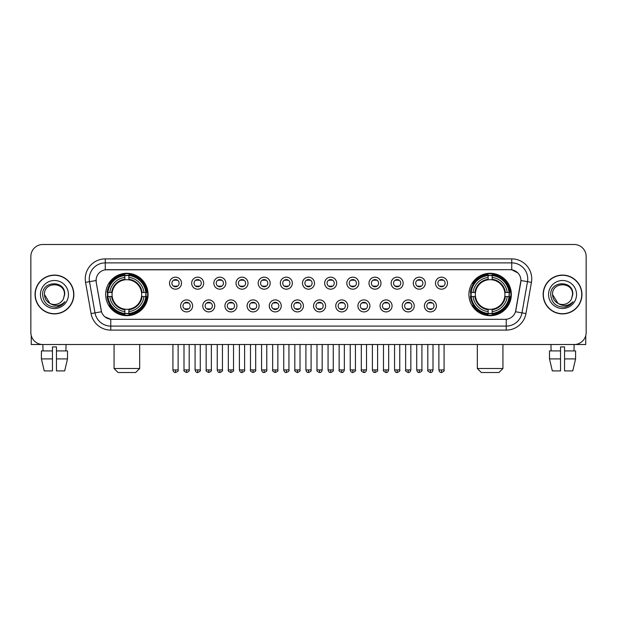 <?xml version="1.0" encoding="UTF-8"?>
<svg xmlns="http://www.w3.org/2000/svg" width="617" height="617" viewBox="0 0 617 617"><rect width="100%" height="100%" fill="white"/><g stroke="black" fill="none" stroke-linecap="round" stroke-linejoin="round"><path stroke-width="0.93" d="M468.928 294.494A21.202 21.202 0 0 0 490.129 315.703A21.202 21.202 0 0 0 511.339 294.494A21.202 21.202 0 0 0 490.129 273.292A21.202 21.202 0 0 0 468.928 294.494M105.661 294.494A21.202 21.202 0 0 0 126.871 315.703A21.202 21.202 0 0 0 148.072 294.494A21.202 21.202 0 0 0 126.871 273.292A21.202 21.202 0 0 0 105.661 294.494M192.597 305.901A6 6 0 0 1 186.596 311.901A6 6 0 0 1 180.596 305.901A6 6 0 0 1 186.596 299.901A6 6 0 0 1 192.597 305.901M182.994 305.901A3.602 3.602 0 0 0 186.596 309.503A3.602 3.602 0 0 0 190.198 305.901A3.602 3.602 0 0 0 186.596 302.299A3.602 3.602 0 0 0 182.994 305.901M214.762 305.901A6 6 0 0 1 208.762 311.901A6 6 0 0 1 202.762 305.901A6 6 0 0 1 208.762 299.901A6 6 0 0 1 214.762 305.901M205.16 305.901A3.602 3.602 0 0 0 208.762 309.503A3.602 3.602 0 0 0 212.364 305.901A3.602 3.602 0 0 0 208.762 302.299A3.602 3.602 0 0 0 205.16 305.901M236.928 305.901A6 6 0 0 1 230.928 311.901A6 6 0 0 1 224.927 305.901A6 6 0 0 1 230.928 299.901A6 6 0 0 1 236.928 305.901M227.326 305.901A3.602 3.602 0 0 0 230.928 309.503A3.602 3.602 0 0 0 234.529 305.901A3.602 3.602 0 0 0 230.928 302.299A3.602 3.602 0 0 0 227.326 305.901M259.094 305.901A6 6 0 0 1 253.093 311.901A6 6 0 0 1 247.085 305.901A6 6 0 0 1 253.093 299.901A6 6 0 0 1 259.094 305.901M249.492 305.901A3.602 3.602 0 0 0 253.093 309.503A3.602 3.602 0 0 0 256.687 305.901A3.602 3.602 0 0 0 253.093 302.299A3.602 3.602 0 0 0 249.492 305.901M281.252 305.901A6 6 0 0 1 275.251 311.901A6 6 0 0 1 269.251 305.901A6 6 0 0 1 275.251 299.901A6 6 0 0 1 281.252 305.901M271.65 305.901A3.602 3.602 0 0 0 275.251 309.503A3.602 3.602 0 0 0 278.853 305.901A3.602 3.602 0 0 0 275.251 302.299A3.602 3.602 0 0 0 271.65 305.901M303.417 305.901A6 6 0 0 1 297.417 311.901A6 6 0 0 1 291.417 305.901A6 6 0 0 1 297.417 299.901A6 6 0 0 1 303.417 305.901M293.815 305.901A3.602 3.602 0 0 0 297.417 309.503A3.602 3.602 0 0 0 301.019 305.901A3.602 3.602 0 0 0 297.417 302.299A3.602 3.602 0 0 0 293.815 305.901M325.583 305.901A6 6 0 0 1 319.583 311.901A6 6 0 0 1 313.583 305.901A6 6 0 0 1 319.583 299.901A6 6 0 0 1 325.583 305.901M315.981 305.901A3.602 3.602 0 0 0 319.583 309.503A3.602 3.602 0 0 0 323.185 305.901A3.602 3.602 0 0 0 319.583 302.299A3.602 3.602 0 0 0 315.981 305.901M347.749 305.901A6 6 0 0 1 341.749 311.901A6 6 0 0 1 335.748 305.901A6 6 0 0 1 341.749 299.901A6 6 0 0 1 347.749 305.901M338.147 305.901A3.602 3.602 0 0 0 341.749 309.503A3.602 3.602 0 0 0 345.35 305.901A3.602 3.602 0 0 0 341.749 302.299A3.602 3.602 0 0 0 338.147 305.901M369.915 305.901A6 6 0 0 1 363.907 311.901A6 6 0 0 1 357.906 305.901A6 6 0 0 1 363.907 299.901A6 6 0 0 1 369.915 305.901M360.313 305.901A3.602 3.602 0 0 0 363.907 309.503A3.602 3.602 0 0 0 367.508 305.901A3.602 3.602 0 0 0 363.907 302.299A3.602 3.602 0 0 0 360.313 305.901M392.073 305.901A6 6 0 0 1 386.072 311.901A6 6 0 0 1 380.072 305.901A6 6 0 0 1 386.072 299.901A6 6 0 0 1 392.073 305.901M382.471 305.901A3.602 3.602 0 0 0 386.072 309.503A3.602 3.602 0 0 0 389.674 305.901A3.602 3.602 0 0 0 386.072 302.299A3.602 3.602 0 0 0 382.471 305.901M414.238 305.901A6 6 0 0 1 408.238 311.901A6 6 0 0 1 402.238 305.901A6 6 0 0 1 408.238 299.901A6 6 0 0 1 414.238 305.901M404.636 305.901A3.602 3.602 0 0 0 408.238 309.503A3.602 3.602 0 0 0 411.84 305.901A3.602 3.602 0 0 0 408.238 302.299A3.602 3.602 0 0 0 404.636 305.901M436.404 305.901A6 6 0 0 1 430.404 311.901A6 6 0 0 1 424.403 305.901A6 6 0 0 1 430.404 299.901A6 6 0 0 1 436.404 305.901M426.802 305.901A3.602 3.602 0 0 0 430.404 309.503A3.602 3.602 0 0 0 434.006 305.901A3.602 3.602 0 0 0 430.404 302.299A3.602 3.602 0 0 0 426.802 305.901M181.514 283.172A6 6 0 0 1 175.513 289.18A6 6 0 0 1 169.513 283.172A6 6 0 0 1 175.513 277.172A6 6 0 0 1 181.514 283.172M171.912 283.172A3.602 3.602 0 0 0 175.513 286.774A3.602 3.602 0 0 0 179.115 283.172A3.602 3.602 0 0 0 175.513 279.578A3.602 3.602 0 0 0 171.912 283.172M203.679 283.172A6 6 0 0 1 197.679 289.18A6 6 0 0 1 191.679 283.172A6 6 0 0 1 197.679 277.172A6 6 0 0 1 203.679 283.172M194.077 283.172A3.602 3.602 0 0 0 197.679 286.774A3.602 3.602 0 0 0 201.281 283.172A3.602 3.602 0 0 0 197.679 279.578A3.602 3.602 0 0 0 194.077 283.172M225.845 283.172A6 6 0 0 1 219.845 289.18A6 6 0 0 1 213.844 283.172A6 6 0 0 1 219.845 277.172A6 6 0 0 1 225.845 283.172M216.243 283.172A3.602 3.602 0 0 0 219.845 286.774A3.602 3.602 0 0 0 223.447 283.172A3.602 3.602 0 0 0 219.845 279.578A3.602 3.602 0 0 0 216.243 283.172M248.011 283.172A6 6 0 0 1 242.011 289.18A6 6 0 0 1 236.01 283.172A6 6 0 0 1 242.011 277.172A6 6 0 0 1 248.011 283.172M238.409 283.172A3.602 3.602 0 0 0 242.011 286.774A3.602 3.602 0 0 0 245.612 283.172A3.602 3.602 0 0 0 242.011 279.578A3.602 3.602 0 0 0 238.409 283.172M270.177 283.172A6 6 0 0 1 264.169 289.18A6 6 0 0 1 258.168 283.172A6 6 0 0 1 264.169 277.172A6 6 0 0 1 270.177 283.172M260.575 283.172A3.602 3.602 0 0 0 264.169 286.774A3.602 3.602 0 0 0 267.77 283.172A3.602 3.602 0 0 0 264.169 279.578A3.602 3.602 0 0 0 260.575 283.172M292.335 283.172A6 6 0 0 1 286.334 289.18A6 6 0 0 1 280.334 283.172A6 6 0 0 1 286.334 277.172A6 6 0 0 1 292.335 283.172M282.733 283.172A3.602 3.602 0 0 0 286.334 286.774A3.602 3.602 0 0 0 289.936 283.172A3.602 3.602 0 0 0 286.334 279.578A3.602 3.602 0 0 0 282.733 283.172M314.5 283.172A6 6 0 0 1 308.5 289.18A6 6 0 0 1 302.5 283.172A6 6 0 0 1 308.5 277.172A6 6 0 0 1 314.5 283.172M304.898 283.172A3.602 3.602 0 0 0 308.5 286.774A3.602 3.602 0 0 0 312.102 283.172A3.602 3.602 0 0 0 308.5 279.578A3.602 3.602 0 0 0 304.898 283.172M336.666 283.172A6 6 0 0 1 330.666 289.18A6 6 0 0 1 324.665 283.172A6 6 0 0 1 330.666 277.172A6 6 0 0 1 336.666 283.172M327.064 283.172A3.602 3.602 0 0 0 330.666 286.774A3.602 3.602 0 0 0 334.267 283.172A3.602 3.602 0 0 0 330.666 279.578A3.602 3.602 0 0 0 327.064 283.172M358.832 283.172A6 6 0 0 1 352.831 289.18A6 6 0 0 1 346.823 283.172A6 6 0 0 1 352.831 277.172A6 6 0 0 1 358.832 283.172M349.23 283.172A3.602 3.602 0 0 0 352.831 286.774A3.602 3.602 0 0 0 356.425 283.172A3.602 3.602 0 0 0 352.831 279.578A3.602 3.602 0 0 0 349.23 283.172M380.99 283.172A6 6 0 0 1 374.989 289.18A6 6 0 0 1 368.989 283.172A6 6 0 0 1 374.989 277.172A6 6 0 0 1 380.99 283.172M371.388 283.172A3.602 3.602 0 0 0 374.989 286.774A3.602 3.602 0 0 0 378.591 283.172A3.602 3.602 0 0 0 374.989 279.578A3.602 3.602 0 0 0 371.388 283.172M403.156 283.172A6 6 0 0 1 397.155 289.18A6 6 0 0 1 391.155 283.172A6 6 0 0 1 397.155 277.172A6 6 0 0 1 403.156 283.172M393.553 283.172A3.602 3.602 0 0 0 397.155 286.774A3.602 3.602 0 0 0 400.757 283.172A3.602 3.602 0 0 0 397.155 279.578A3.602 3.602 0 0 0 393.553 283.172M425.321 283.172A6 6 0 0 1 419.321 289.18A6 6 0 0 1 413.321 283.172A6 6 0 0 1 419.321 277.172A6 6 0 0 1 425.321 283.172M415.719 283.172A3.602 3.602 0 0 0 419.321 286.774A3.602 3.602 0 0 0 422.923 283.172A3.602 3.602 0 0 0 419.321 279.578A3.602 3.602 0 0 0 415.719 283.172M447.487 283.172A6 6 0 0 1 441.487 289.18A6 6 0 0 1 435.486 283.172A6 6 0 0 1 441.487 277.172A6 6 0 0 1 447.487 283.172M437.885 283.172A3.602 3.602 0 0 0 441.487 286.774A3.602 3.602 0 0 0 445.088 283.172A3.602 3.602 0 0 0 441.487 279.578A3.602 3.602 0 0 0 437.885 283.172M91.069 313.575L85.562 282.37A20.006 20.006 0 0 1 105.26 258.893L511.74 258.893A20.006 20.006 0 0 1 531.438 282.37L525.931 313.575A20.006 20.006 0 0 1 506.233 330.103L110.767 330.103A20.006 20.006 0 0 1 91.069 313.575L95.003 312.881L89.504 281.676A16.003 16.003 0 0 1 105.26 262.888L511.74 262.888A16.003 16.003 0 0 1 527.496 281.676L521.997 312.881A16.003 16.003 0 0 1 506.233 326.1L110.767 326.1A16.003 16.003 0 0 1 95.003 312.881L101.496 311.732L96.229 282.37A10.805 10.805 0 0 1 106.864 269.691L510.136 269.691A10.805 10.805 0 0 1 520.771 282.37L515.835 310.374A10.805 10.805 0 0 1 505.2 319.305L111.8 319.305A10.805 10.805 0 0 1 101.165 310.374L96.229 282.37L96.183 278.892M107.566 296.499A19.405 19.405 0 0 1 107.566 292.497M470.833 296.499A19.405 19.405 0 0 1 470.833 292.497M35.053 294.494A19.405 19.405 0 0 0 54.458 313.899A19.405 19.405 0 0 0 73.855 294.494A19.405 19.405 0 0 0 54.458 275.097A19.405 19.405 0 0 0 35.053 294.494M543.145 294.494A19.405 19.405 0 0 0 562.542 313.899A19.405 19.405 0 0 0 581.947 294.494A19.405 19.405 0 0 0 562.542 275.097A19.405 19.405 0 0 0 543.145 294.494M105.26 258.893L105.26 269.814L510.136 269.691L511.74 269.814L517.771 272.853M505.2 319.305L111.8 319.305M110.767 330.103L110.767 319.251L104.998 316.891M531.438 282.37L520.941 280.519L515.504 311.732L525.931 313.575M586.15 256.487A12.001 12.001 0 0 0 574.149 244.486L42.851 244.486A12.001 12.001 0 0 0 30.85 256.487L30.85 332.501A12.001 12.001 0 0 0 42.851 344.51L574.149 344.51A12.001 12.001 0 0 0 586.15 332.501L586.15 256.487L586.15 332.501M30.85 256.487L30.85 332.501M574.149 244.486L42.851 244.486M43.028 350.911L42.851 344.51L574.149 344.51L573.972 350.911M73.654 294.494A19.204 19.204 0 0 0 54.458 275.298A19.204 19.204 0 0 0 35.254 294.494A19.204 19.204 0 0 0 54.458 313.698A19.204 19.204 0 0 0 73.654 294.494M49.83 303.363L44.455 294.494C43.838 281.591 65.07 281.591 64.453 294.494L63.358 299.052L64.7 294.494C65.687 280.056 42.164 280.411 42.604 294.494C43.398 303.009 48.087 307.189 56.671 307.058C60.165 306.379 62.934 304.597 64.978 301.698C60.366 306.132 55.36 306.711 49.962 303.433A10.003 10.003 0 0 0 63.358 299.052L64.453 294.633M49.962 303.433C46.468 301.505 44.632 298.528 44.455 294.494M40.452 294.494A14.006 14.006 0 0 0 54.458 308.5A14.006 14.006 0 0 0 68.456 294.494A14.006 14.006 0 0 0 54.458 280.496A14.006 14.006 0 0 0 40.452 294.494M64.947 301.736L61.407 305.191M61.322 305.245L56.733 307.042M31.251 335.579L31.251 344.51L77.657 344.51M41.401 350.911L41.401 358.909L44.247 370.91L41.401 358.909L41.401 350.911L52.453 350.911L52.453 346.908L56.456 346.908L56.456 350.911L67.508 350.911L67.508 358.909L64.662 370.91L67.508 358.909L56.456 358.909L56.456 350.911L56.456 370.91L64.662 370.91M66.058 344.51L65.88 350.911M52.453 350.911L52.453 370.91L44.247 370.91M41.401 358.909L52.453 358.909M581.746 294.494A19.204 19.204 0 0 0 562.542 275.298A19.204 19.204 0 0 0 543.346 294.494A19.204 19.204 0 0 0 562.542 313.698A19.204 19.204 0 0 0 581.746 294.494M572.545 294.633L571.45 299.052L572.792 294.494C573.779 280.056 550.256 280.411 550.696 294.494C551.49 303.009 556.179 307.189 564.763 307.058C568.257 306.379 571.026 304.597 573.07 301.698C568.458 306.132 563.452 306.711 558.053 303.433L552.547 294.494C551.93 281.591 573.162 281.591 572.545 294.494L571.45 299.052A10.003 10.003 0 0 1 558.053 303.433C554.56 301.505 552.724 298.528 552.547 294.494M548.544 294.494A14.006 14.006 0 0 0 562.542 308.5A14.006 14.006 0 0 0 576.548 294.494A14.006 14.006 0 0 0 562.542 280.496A14.006 14.006 0 0 0 548.544 294.494M573.039 301.736L569.499 305.191M569.414 305.245L564.825 307.042M135.671 372.514L118.063 372.514L114.068 368.511L139.673 368.511L135.671 372.514M128.868 313.436L128.868 314.238A19.844 19.844 0 0 0 146.607 296.499L145.805 296.499A19.042 19.042 0 0 1 128.868 313.436L128.868 311.585A17.207 17.207 0 0 0 143.954 296.499L141.532 296.499A14.8 14.8 0 0 0 128.868 279.833L128.868 275.56A19.042 19.042 0 0 1 145.805 292.497L146.607 292.497A19.844 19.844 0 0 0 128.868 274.758L128.868 275.56M107.929 296.499L107.127 296.499A19.844 19.844 0 0 0 124.865 314.238L124.865 313.436A19.042 19.042 0 0 1 107.929 296.499L109.78 296.499A17.207 17.207 0 0 0 124.865 311.585L124.865 309.163A14.8 14.8 0 0 0 141.532 296.499L142.126 296.499A15.386 15.386 0 0 1 128.868 309.757L128.868 311.585M124.865 275.56L124.865 274.758A19.844 19.844 0 0 0 107.127 292.497L107.929 292.497A19.042 19.042 0 0 1 124.865 275.56L124.865 277.411A17.207 17.207 0 0 0 109.78 292.497L112.201 292.497A14.8 14.8 0 0 0 124.865 309.163L124.865 309.757A15.386 15.386 0 0 1 111.608 296.499L109.78 296.499M107.967 296.499A19.004 19.004 0 0 1 107.967 292.497M128.868 275.598A19.004 19.004 0 0 0 124.865 275.598M145.766 292.497A19.004 19.004 0 0 1 145.766 296.499M145.805 292.497L143.954 292.497A17.207 17.207 0 0 0 128.868 277.411M143.954 296.499L145.805 296.499M124.865 311.585L124.865 313.436M141.532 292.497L143.954 292.497M128.868 309.186L128.868 309.757M124.865 309.163A14.8 14.8 0 0 1 112.201 296.499L111.608 296.499M128.868 313.397A19.004 19.004 0 0 1 124.865 313.397M109.78 292.497L107.929 292.497M124.865 279.802L124.865 277.411M128.868 279.833A14.8 14.8 0 0 0 112.201 292.497L111.608 292.497A15.386 15.386 0 0 1 124.865 279.239M128.868 279.81L128.868 279.239A15.386 15.386 0 0 1 142.126 292.497M110.219 283.697L109.086 283.697A20.801 20.801 0 0 1 147.671 294.494A20.801 20.801 0 0 1 109.086 305.299L110.219 305.299M498.937 372.514L481.329 372.514L477.327 368.511L502.932 368.511L498.937 372.514M492.135 313.436L492.135 314.238A19.844 19.844 0 0 0 509.873 296.499L509.071 296.499A19.042 19.042 0 0 1 492.135 313.436L492.135 311.585A17.207 17.207 0 0 0 507.22 296.499L504.799 296.499A14.8 14.8 0 0 0 492.135 279.833L492.135 275.56A19.042 19.042 0 0 1 509.071 292.497L509.873 292.497A19.844 19.844 0 0 0 492.135 274.758L492.135 275.56M471.195 296.499L470.393 296.499A19.844 19.844 0 0 0 488.132 314.238L488.132 313.436A19.042 19.042 0 0 1 471.195 296.499L473.046 296.499A17.207 17.207 0 0 0 488.132 311.585L488.132 309.163A14.8 14.8 0 0 0 504.799 296.499L505.392 296.499A15.386 15.386 0 0 1 492.135 309.757L492.135 311.585M488.132 275.56L488.132 274.758A19.844 19.844 0 0 0 470.393 292.497L471.195 292.497A19.042 19.042 0 0 1 488.132 275.56L488.132 277.411A17.207 17.207 0 0 0 473.046 292.497L475.468 292.497A14.8 14.8 0 0 0 488.132 309.163L488.132 309.757A15.386 15.386 0 0 1 474.874 296.499L473.046 296.499M471.234 296.499A19.004 19.004 0 0 1 471.234 292.497M492.135 275.598A19.004 19.004 0 0 0 488.132 275.598M509.033 292.497A19.004 19.004 0 0 1 509.033 296.499M509.071 292.497L507.22 292.497A17.207 17.207 0 0 0 492.135 277.411M507.22 296.499L509.071 296.499M488.132 311.585L488.132 313.436M504.799 292.497L507.22 292.497M492.135 309.186L492.135 309.757M488.132 309.163A14.8 14.8 0 0 1 475.468 296.499L474.874 296.499M492.135 313.397A19.004 19.004 0 0 1 488.132 313.397M473.046 292.497L471.195 292.497M488.132 279.802L488.132 277.411M492.135 279.833A14.8 14.8 0 0 0 475.468 292.497L474.874 292.497A15.386 15.386 0 0 1 488.132 279.239M492.135 279.81L492.135 279.239A15.386 15.386 0 0 1 505.392 292.497M473.486 283.697L472.352 283.697A20.801 20.801 0 0 1 510.938 294.494A20.801 20.801 0 0 1 472.352 305.299L473.486 305.299M174.318 286.573L174.318 286.003A3.07 3.07 0 0 0 176.717 286.003L176.717 286.573M176.717 279.779L176.717 280.349A3.07 3.07 0 0 0 174.318 280.349L174.318 279.779M196.484 286.573L196.484 286.003A3.07 3.07 0 0 0 198.882 286.003L198.882 286.573M198.882 279.779L198.882 280.349A3.07 3.07 0 0 0 196.484 280.349L196.484 279.779M218.642 286.573L218.642 286.003A3.07 3.07 0 0 0 221.048 286.003L221.048 286.573M221.048 279.779L221.048 280.349A3.07 3.07 0 0 0 218.642 280.349L218.642 279.779M240.807 286.573L240.807 286.003A3.07 3.07 0 0 0 243.206 286.003L243.206 286.573M243.206 279.779L243.206 280.349A3.07 3.07 0 0 0 240.807 280.349L240.807 279.779M262.973 286.573L262.973 286.003A3.07 3.07 0 0 0 265.372 286.003L265.372 286.573M265.372 279.779L265.372 280.349A3.07 3.07 0 0 0 262.973 280.349L262.973 279.779M285.139 286.573L285.139 286.003A3.07 3.07 0 0 0 287.537 286.003L287.537 286.573M287.537 279.779L287.537 280.349A3.07 3.07 0 0 0 285.139 280.349L285.139 279.779M307.297 286.573L307.297 286.003A3.07 3.07 0 0 0 309.703 286.003L309.703 286.573M309.703 279.779L309.703 280.349A3.07 3.07 0 0 0 307.297 280.349L307.297 279.779M329.463 286.573L329.463 286.003A3.07 3.07 0 0 0 331.861 286.003L331.861 286.573M331.861 279.779L331.861 280.349A3.07 3.07 0 0 0 329.463 280.349L329.463 279.779M351.628 286.573L351.628 286.003A3.07 3.07 0 0 0 354.027 286.003L354.027 286.573M354.027 279.779L354.027 280.349A3.07 3.07 0 0 0 351.628 280.349L351.628 279.779M373.794 286.573L373.794 286.003A3.07 3.07 0 0 0 376.193 286.003L376.193 286.573M376.193 279.779L376.193 280.349A3.07 3.07 0 0 0 373.794 280.349L373.794 279.779M395.952 286.573L395.952 286.003A3.07 3.07 0 0 0 398.358 286.003L398.358 286.573M398.358 279.779L398.358 280.349A3.07 3.07 0 0 0 395.952 280.349L395.952 279.779M418.118 286.573L418.118 286.003A3.07 3.07 0 0 0 420.516 286.003L420.516 286.573M420.516 279.779L420.516 280.349A3.07 3.07 0 0 0 418.118 280.349L418.118 279.779M440.283 286.573L440.283 286.003A3.07 3.07 0 0 0 442.682 286.003L442.682 286.573M442.682 279.779L442.682 280.349A3.07 3.07 0 0 0 440.283 280.349L440.283 279.779M185.401 309.294L185.401 308.724A3.07 3.07 0 0 0 187.799 308.724L187.799 309.294M187.799 302.507L187.799 303.078A3.07 3.07 0 0 0 185.401 303.078L185.401 302.507M207.559 309.294L207.559 308.724A3.07 3.07 0 0 0 209.965 308.724L209.965 309.294M209.965 302.507L209.965 303.078A3.07 3.07 0 0 0 207.559 303.078L207.559 302.507M229.725 309.294L229.725 308.724A3.07 3.07 0 0 0 232.123 308.724L232.123 309.294M232.123 302.507L232.123 303.078A3.07 3.07 0 0 0 229.725 303.078L229.725 302.507M251.89 309.294L251.89 308.724A3.07 3.07 0 0 0 254.289 308.724L254.289 309.294M254.289 302.507L254.289 303.078A3.07 3.07 0 0 0 251.89 303.078L251.89 302.507M274.056 309.294L274.056 308.724A3.07 3.07 0 0 0 276.455 308.724L276.455 309.294M276.455 302.507L276.455 303.078A3.07 3.07 0 0 0 274.056 303.078L274.056 302.507M296.214 309.294L296.214 308.724A3.07 3.07 0 0 0 298.62 308.724L298.62 309.294M298.62 302.507L298.62 303.078A3.07 3.07 0 0 0 296.214 303.078L296.214 302.507M318.38 309.294L318.38 308.724A3.07 3.07 0 0 0 320.786 308.724L320.786 309.294M320.786 302.507L320.786 303.078A3.07 3.07 0 0 0 318.38 303.078L318.38 302.507M340.545 309.294L340.545 308.724A3.07 3.07 0 0 0 342.944 308.724L342.944 309.294M342.944 302.507L342.944 303.078A3.07 3.07 0 0 0 340.545 303.078L340.545 302.507M362.711 309.294L362.711 308.724A3.07 3.07 0 0 0 365.11 308.724L365.11 309.294M365.11 302.507L365.11 303.078A3.07 3.07 0 0 0 362.711 303.078L362.711 302.507M384.877 309.294L384.877 308.724A3.07 3.07 0 0 0 387.275 308.724L387.275 309.294M387.275 302.507L387.275 303.078A3.07 3.07 0 0 0 384.877 303.078L384.877 302.507M407.035 309.294L407.035 308.724A3.07 3.07 0 0 0 409.441 308.724L409.441 309.294M409.441 302.507L409.441 303.078A3.07 3.07 0 0 0 407.035 303.078L407.035 302.507M429.201 309.294L429.201 308.724A3.07 3.07 0 0 0 431.599 308.724L431.599 309.294M431.599 302.507L431.599 303.078A3.07 3.07 0 0 0 429.201 303.078L429.201 302.507M585.749 335.579L585.749 344.51L539.343 344.51M560.544 350.911L560.544 358.909L549.492 358.909L552.338 370.91L549.492 358.909L549.492 350.911L560.544 350.911L560.544 346.908L564.547 346.908L564.547 350.911L575.599 350.911L575.599 358.909L572.753 370.91L575.599 358.909L564.547 358.909L564.547 350.911M560.544 358.909L560.544 370.91L552.338 370.91M572.753 370.91L564.547 370.91L564.547 358.909M550.942 344.51L551.12 350.911M511.74 258.893L511.74 269.814M85.562 282.37L89.504 281.676A16.003 16.003 0 0 1 89.257 278.892M89.504 281.676L96.059 280.519M506.233 319.251L506.233 330.103M128.868 309.163A14.8 14.8 0 0 0 141.532 296.499M124.865 313.575A19.181 19.181 0 0 0 128.868 313.575M145.944 296.499A19.181 19.181 0 0 0 145.944 292.497M128.868 275.421A19.181 19.181 0 0 0 124.865 275.421M492.135 309.163A14.8 14.8 0 0 0 504.799 296.499M488.132 313.575A19.181 19.181 0 0 0 492.135 313.575M509.21 296.499A19.181 19.181 0 0 0 509.21 292.497M492.135 275.421A19.181 19.181 0 0 0 488.132 275.421M175.513 369.915L172.914 369.915C173.369 371.766 174.233 372.629 175.513 372.514L175.513 369.915L178.12 369.915L178.12 344.51M197.679 369.915L195.08 369.915C195.535 371.766 196.399 372.629 197.679 372.514L197.679 369.915L200.278 369.915L200.278 344.51M219.845 369.915L217.246 369.915C217.701 371.766 218.565 372.629 219.845 372.514L219.845 369.915L222.444 369.915L222.444 344.51M242.011 369.915L239.404 369.915C239.859 371.766 240.73 372.629 242.011 372.514L242.011 369.915L244.61 369.915L244.61 344.51M264.169 369.915L261.569 369.915C262.024 371.766 262.896 372.629 264.169 372.514L264.169 369.915L266.775 369.915L266.775 344.51M286.334 369.915L283.735 369.915C284.19 371.766 285.054 372.629 286.334 372.514L286.334 369.915L288.933 369.915L288.933 344.51M308.5 369.915L305.901 369.915C306.356 371.766 307.22 372.629 308.5 372.514L308.5 369.915L311.099 369.915L311.099 344.51M330.666 369.915L328.067 369.915C328.514 371.766 329.385 372.629 330.666 372.514L330.666 369.915L333.265 369.915L333.265 344.51M352.831 369.915L350.225 369.915C350.68 371.766 351.551 372.629 352.831 372.514L352.831 369.915L355.431 369.915L355.431 344.51M374.989 369.915L372.39 369.915C372.845 371.766 373.709 372.629 374.989 372.514L374.989 369.915L377.596 369.915L377.596 344.51M397.155 369.915L394.556 369.915C395.011 371.766 395.875 372.629 397.155 372.514L397.155 369.915L399.754 369.915L399.754 344.51M419.321 369.915L416.722 369.915C417.177 371.766 418.041 372.629 419.321 372.514L419.321 369.915L421.92 369.915L421.92 344.51M441.487 369.915L438.88 369.915C439.335 371.766 440.206 372.629 441.487 372.514L441.487 369.915L444.086 369.915L444.086 344.51M186.596 369.915L183.997 369.915C183.473 370.74 184.336 371.611 186.596 372.514L186.596 369.915L189.195 369.915L189.195 344.51M208.762 369.915L206.163 369.915C205.631 370.74 206.502 371.611 208.762 372.514L208.762 369.915L211.361 369.915L211.361 344.51M230.928 369.915L228.329 369.915C227.796 370.74 228.668 371.611 230.928 372.514L230.928 369.915L233.527 369.915L233.527 344.51M253.093 369.915L250.487 369.915C249.962 370.74 250.826 371.611 253.093 372.514L253.093 369.915L255.693 369.915L255.693 344.51M275.251 369.915L272.652 369.915C272.128 370.74 272.992 371.611 275.251 372.514L275.251 369.915L277.858 369.915L277.858 344.51M297.417 369.915L294.818 369.915C294.294 370.74 295.157 371.611 297.417 372.514L297.417 369.915L300.016 369.915L300.016 344.51M319.583 369.915L316.984 369.915C316.452 370.74 317.323 371.611 319.583 372.514L319.583 369.915L322.182 369.915L322.182 344.51M341.749 369.915L339.142 369.915C338.617 370.74 339.481 371.611 341.749 372.514L341.749 369.915L344.348 369.915L344.348 344.51M363.907 369.915L361.307 369.915C360.783 370.74 361.647 371.611 363.907 372.514L363.907 369.915L366.513 369.915L366.513 344.51M386.072 369.915L383.473 369.915C382.949 370.74 383.813 371.611 386.072 372.514L386.072 369.915L388.671 369.915L388.671 344.51M408.238 369.915L405.639 369.915C405.107 370.74 405.978 371.611 408.238 372.514L408.238 369.915L410.837 369.915L410.837 344.51M430.404 369.915L427.805 369.915C427.272 370.74 428.144 371.611 430.404 372.514L430.404 369.915L433.003 369.915L433.003 344.51M139.673 344.51L139.673 368.511M114.068 344.51L114.068 368.511M502.932 344.51L502.932 368.511M477.327 344.51L477.327 368.511M172.914 369.915L172.914 344.51M178.12 369.915C178.645 370.74 177.781 371.611 175.513 372.514M195.08 369.915L195.08 344.51M200.278 369.915C200.81 370.74 199.939 371.611 197.679 372.514M217.246 369.915L217.246 344.51M222.444 369.915C222.968 370.74 222.105 371.611 219.845 372.514M239.404 369.915L239.404 344.51M244.61 369.915C245.134 370.74 244.27 371.611 242.011 372.514M261.569 369.915L261.569 344.51M266.775 369.915C267.3 370.74 266.436 371.611 264.169 372.514M283.735 369.915L283.735 344.51M288.933 369.915C289.466 370.74 288.594 371.611 286.334 372.514M305.901 369.915L305.901 344.51M311.099 369.915C311.631 370.74 310.76 371.611 308.5 372.514M328.067 369.915L328.067 344.51M333.265 369.915C333.789 370.74 332.925 371.611 330.666 372.514M350.225 369.915L350.225 344.51M355.431 369.915C355.955 370.74 355.091 371.611 352.831 372.514M372.39 369.915L372.39 344.51M377.596 369.915C378.121 370.74 377.257 371.611 374.989 372.514M394.556 369.915L394.556 344.51M399.754 369.915C400.286 370.74 399.415 371.611 397.155 372.514M416.722 369.915L416.722 344.51M421.92 369.915C422.444 370.74 421.581 371.611 419.321 372.514M438.88 369.915L438.88 344.51M444.086 369.915C444.61 370.74 443.746 371.611 441.487 372.514M183.997 369.915L183.997 344.51M189.195 369.915C189.727 370.74 188.856 371.611 186.596 372.514M206.163 369.915L206.163 344.51M211.361 369.915C211.893 370.74 211.022 371.611 208.762 372.514M228.329 369.915L228.329 344.51M233.527 369.915C234.051 370.74 233.187 371.611 230.928 372.514M250.487 369.915L250.487 344.51M255.693 369.915C256.217 370.74 255.353 371.611 253.093 372.514M272.652 369.915L272.652 344.51M277.858 369.915C278.383 370.74 277.519 371.611 275.251 372.514M294.818 369.915L294.818 344.51M300.016 369.915C300.548 370.74 299.677 371.611 297.417 372.514M316.984 369.915L316.984 344.51M322.182 369.915C321.727 371.766 320.863 372.629 319.583 372.514M339.142 369.915L339.142 344.51M344.348 369.915C343.893 371.766 343.029 372.629 341.749 372.514M361.307 369.915L361.307 344.51M366.513 369.915C366.058 371.766 365.187 372.629 363.907 372.514M383.473 369.915L383.473 344.51M388.671 369.915C388.224 371.766 387.353 372.629 386.072 372.514M405.639 369.915L405.639 344.51M410.837 369.915C410.382 371.766 409.518 372.629 408.238 372.514M427.805 369.915L427.805 344.51M433.003 369.915C432.548 371.766 431.684 372.629 430.404 372.514"/></g></svg>
